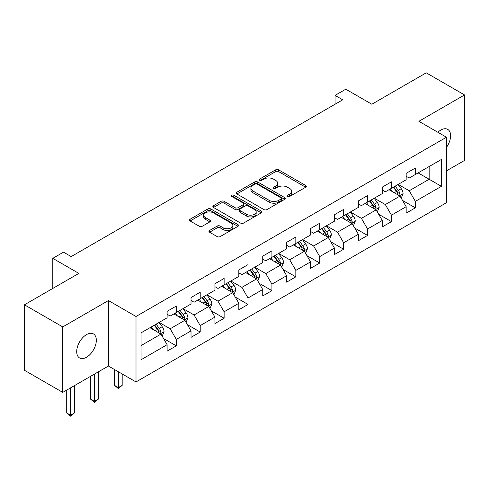 <?xml version="1.0" encoding="UTF-8"?>
<svg xmlns="http://www.w3.org/2000/svg" width="489" height="489" viewBox="0 0 489 489"><rect width="100%" height="100%" fill="white"/><g stroke="black" fill="none" stroke-linecap="round" stroke-linejoin="round"><path stroke-width="0.73" d="M287.605 196.45A1.491 0.862 0 0 0 289.708 196.45L305.692 187.22A2.127 1.229 0 0 0 306.316 186.352A2.127 1.229 0 0 0 305.692 185.484L278.614 169.854A2.127 1.229 0 0 0 275.607 169.854L259.628 179.084A1.491 0.862 0 0 0 259.188 179.689A1.491 0.862 0 0 0 259.628 180.294A1.491 0.862 0 0 0 261.731 180.294L263.797 179.102A6.809 3.93 0 0 1 273.424 179.102L275.68 180.404A6.809 3.93 0 0 1 277.679 183.186A6.809 3.93 0 0 1 275.68 185.961L273.614 187.159A1.491 0.862 0 0 0 273.18 187.764A1.491 0.862 0 0 0 273.614 188.375A1.491 0.862 0 0 0 275.723 188.375L277.789 187.177A6.809 3.93 0 0 1 287.416 187.177L289.671 188.479A6.809 3.93 0 0 1 291.664 191.26A6.809 3.93 0 0 1 289.671 194.041L287.605 195.233A1.491 0.862 0 0 0 287.165 195.838A1.491 0.862 0 0 0 287.605 196.45L287.605 195.233M86.51 357.263A13.869 8.007 120 0 0 95.575 345.045A13.869 8.007 120 0 0 93.448 333.926A13.869 8.007 120 0 0 86.51 334.617A13.869 8.007 120 0 0 77.451 346.835A13.869 8.007 120 0 0 79.579 357.954A13.869 8.007 120 0 0 86.51 357.263M446.469 147.36A13.869 8.007 120 0 0 447.735 129.383A13.869 8.007 120 0 0 440.797 130.068A13.869 8.007 120 0 0 437.875 132.274M209.573 230.472A2.127 1.229 0 0 0 208.956 231.34A2.127 1.229 0 0 0 209.573 232.208L217.171 236.59A2.127 1.229 0 0 0 220.178 236.59L237.929 226.346A2.127 1.229 0 0 0 238.553 225.478A2.127 1.229 0 0 0 237.929 224.61L210.857 208.974A2.127 1.229 0 0 0 207.843 208.974L190.099 219.225A2.127 1.229 0 0 0 189.475 220.093A2.127 1.229 0 0 0 190.099 220.961L199.274 226.254A2.127 1.229 0 0 0 202.281 226.254L209.879 221.872A2.127 1.229 0 0 0 210.502 221.004A2.127 1.229 0 0 0 209.879 220.136L205.325 217.507A5.691 3.282 0 0 1 203.662 215.184A5.691 3.282 0 0 1 207.171 212.153A5.691 3.282 0 0 1 213.375 212.862L231.199 223.155A5.691 3.282 0 0 1 232.862 225.478A5.691 3.282 0 0 1 229.353 228.51A5.691 3.282 0 0 1 223.149 227.801L220.178 226.083A2.127 1.229 0 0 0 217.171 226.083L209.573 230.472L209.573 232.208M446.469 170.857L464.55 160.416L464.55 94.945L426.243 72.83L371.842 104.236L345.79 89.194L335.063 95.392L342.728 99.811L71.186 256.584L63.527 252.159L52.8 258.351L52.8 288.431M62.757 326.921L62.757 392.386L108.424 366.023L108.424 300.552L62.757 326.921L24.45 304.8L78.851 273.394L52.8 258.351M108.424 300.552L136.009 316.481L446.469 137.238L446.469 202.709L136.009 381.946L136.009 316.481M464.55 94.945L418.884 121.309L446.469 137.238M263.95 209.585A2.127 1.229 0 0 0 266.957 209.585L284.708 199.335A2.127 1.229 0 0 0 285.332 198.467A2.127 1.229 0 0 0 284.708 197.599L257.636 181.969A2.127 1.229 0 0 0 254.622 181.969L236.878 192.214A2.127 1.229 0 0 0 236.254 193.082A2.127 1.229 0 0 0 236.878 193.95L263.95 209.585M232.281 196.774A1.491 0.862 0 0 1 233.791 196.981L233.791 195.209L261.315 211.101A2.127 1.229 0 0 1 261.939 211.969A2.127 1.229 0 0 1 261.315 212.837L243.571 223.088A2.127 1.229 0 0 1 240.564 223.088L213.485 207.458L213.485 205.722A2.127 1.229 0 0 0 212.862 206.59A2.127 1.229 0 0 0 213.485 207.458M213.485 205.722L221.083 201.334A2.127 1.229 0 0 1 224.09 201.334L235.068 207.672A2.127 1.229 0 0 0 238.082 207.672L243.119 204.763A2.127 1.229 0 0 0 243.742 203.895A2.127 1.229 0 0 0 243.119 203.027L231.688 196.425A1.491 0.862 0 0 1 231.248 195.82A1.491 0.862 0 0 1 232.171 195.025A1.491 0.862 0 0 1 233.791 195.209M62.757 392.386L24.45 370.271L24.45 304.8M163.515 338.467L176.309 345.851L176.309 339.397L191.022 330.9L191.022 337.361L200.215 332.049L200.215 325.595L214.928 317.098L214.928 323.559L224.121 318.247L224.121 311.793L238.828 303.296L238.828 309.757L248.027 304.445L248.027 297.99L262.734 289.494L262.734 295.955L271.927 290.643L271.927 284.188L286.64 275.692L286.64 282.153L295.833 276.847L295.833 270.386L310.546 261.89L310.546 268.351L319.739 263.045L319.739 256.584L334.452 248.094L334.452 254.549L343.645 249.243L343.645 242.782L358.358 234.292L358.358 240.747L367.551 235.441L367.551 228.98L382.264 220.49L382.264 226.945L391.457 221.639L391.457 215.178L406.163 206.688L406.163 213.143L415.363 207.837L415.363 201.376L441.408 186.34L441.408 159.445L429.153 166.523L429.153 179.261L441.408 186.34M176.309 345.851L167.116 351.163L167.116 344.702L141.064 359.745L141.064 332.844L167.116 317.807L167.116 311.346L176.309 306.041L176.309 312.495L191.022 304.005L191.022 297.544L200.215 292.239L200.215 298.693L214.928 290.203L214.928 283.742L224.121 278.437L224.121 284.898L238.828 276.401L238.828 269.94L248.027 264.635L248.027 271.095L262.734 262.599L262.734 256.144L271.927 250.833L271.927 257.293L286.64 248.797L286.64 242.342L295.833 237.031L295.833 243.491L310.546 234.995L310.546 228.54L319.739 223.228L319.739 229.689L334.452 221.193L334.452 214.738L343.645 209.426L343.645 215.887L358.358 207.397L358.358 200.936L367.551 195.624L367.551 202.085L382.264 193.595L382.264 187.134L391.457 181.829L391.457 188.283L406.163 179.793L406.163 173.332L415.363 168.027L415.363 174.481L441.408 159.445M173.858 313.914L184.891 320.283L170.178 328.779L159.145 322.41M167.116 314.268L170.178 316.035L176.309 312.495M170.178 328.779L176.309 339.397M184.891 320.283L191.022 330.9M197.764 300.112L208.797 306.481L194.084 314.977L183.051 308.608M191.022 300.466L194.084 302.233L200.215 298.693M194.084 314.977L200.215 325.595M208.797 306.481L214.928 317.098M221.67 286.309L232.703 292.679L217.99 301.175L206.957 294.806M214.928 286.664L217.99 288.437L224.121 284.898M217.99 301.175L224.121 311.793M232.703 292.679L238.828 303.296M245.57 272.507L256.609 278.877L241.896 287.373L230.863 281.004M238.828 272.862L241.896 274.635L248.027 271.095M241.896 287.373L248.027 297.99M256.609 278.877L262.734 289.494M269.476 258.705L280.509 265.075L265.802 273.571L254.769 267.202M262.734 259.06L265.802 260.833L271.927 257.293M265.802 273.571L271.927 284.188M280.509 265.075L286.64 275.692M293.382 244.903L304.415 251.279L289.708 259.769L278.669 253.4M286.64 245.258L289.708 247.031L295.833 243.491M289.708 259.769L295.833 270.386M304.415 251.279L310.546 261.89M317.288 231.108L328.321 237.477L313.608 245.967L302.575 239.598M310.546 231.456L313.608 233.229L319.739 229.689M313.608 245.967L319.739 256.584M328.321 237.477L334.452 248.094M341.194 217.305L352.227 223.675L337.514 232.165L326.481 225.796M334.452 217.654L337.514 219.427L343.645 215.887M337.514 232.165L343.645 242.782M352.227 223.675L358.358 234.292M365.1 203.503L376.133 209.873L361.42 218.363L350.387 211.994M358.358 203.858L361.42 205.624L367.551 202.085M361.42 218.363L367.551 228.98M376.133 209.873L382.264 220.49M389.006 189.701L400.039 196.071L385.326 204.561L374.293 198.192M382.264 190.056L385.326 191.822L391.457 188.283M385.326 204.561L391.457 215.178M400.039 196.071L406.163 206.688M418.119 172.892L429.153 179.261L409.232 190.759L398.199 184.39M406.163 176.254L409.232 178.02L415.363 174.481M409.232 190.759L415.363 201.376M108.424 366.023L136.009 381.946M335.063 95.392L335.063 104.236M141.064 345.589L160.985 334.085L149.952 327.716M160.985 334.085L167.116 344.702M402.563 200.447L415.363 207.837M378.657 214.249L391.457 221.639M354.757 228.051L367.551 235.441M330.851 241.853L343.645 249.243M306.945 255.655L319.739 263.045M283.039 269.457L295.833 276.847M259.133 283.259L271.927 290.643M235.227 297.061L248.027 304.445M211.321 310.863L224.121 318.247M187.421 324.665L200.215 332.049M288.198 196.657L289.671 195.808A6.809 3.93 0 0 0 291.664 193.033L291.664 191.26M277.679 183.186L277.679 184.952A6.809 3.93 0 0 1 275.68 187.733L274.207 188.583M305.662 187.238L278.614 171.621A2.127 1.229 0 0 0 275.607 171.621L260.221 180.508M284.677 199.353L257.636 183.736A2.127 1.229 0 0 0 254.622 183.736L236.902 193.968M280.949 199.078A1.491 0.862 0 0 0 281.383 198.467A1.491 0.862 0 0 0 280.949 197.862L257.183 184.139A1.491 0.862 0 0 0 255.075 184.139L252.892 185.398A6.809 3.93 0 0 0 250.9 188.179A6.809 3.93 0 0 0 252.892 190.954L269.139 200.337A6.809 3.93 0 0 0 278.767 200.337L280.949 199.078L280.949 200.845A1.491 0.862 0 0 0 281.383 200.239L281.383 198.467M250.9 188.179L250.9 189.946A6.809 3.93 0 0 0 252.892 192.727L252.892 190.954M280.949 200.845L278.767 202.104A6.809 3.93 0 0 1 269.139 202.104L252.892 192.727M213.516 207.47L221.083 203.106L221.083 201.334M243.742 203.895L243.742 205.667A2.127 1.229 0 0 1 243.119 206.535L238.082 209.445A2.127 1.229 0 0 1 235.068 209.445L224.09 203.106A2.127 1.229 0 0 0 221.083 203.106M233.791 196.981L261.291 212.856M246.462 214.249A5.691 3.282 0 0 0 252.666 214.964A5.691 3.282 0 0 0 256.181 211.926A5.691 3.282 0 0 0 254.512 209.604L248.235 205.979A2.127 1.229 0 0 0 245.221 205.979L240.185 208.889A2.127 1.229 0 0 0 239.561 209.757A2.127 1.229 0 0 0 240.185 210.625L246.462 214.249L246.462 216.022A5.691 3.282 0 0 0 252.666 216.731A5.691 3.282 0 0 0 256.181 213.699L256.181 211.926M239.561 209.757L239.561 211.529A2.127 1.229 0 0 0 240.185 212.397L240.185 210.625M246.462 216.022L240.185 212.397M232.862 225.478L232.862 227.244A5.691 3.282 0 0 1 229.353 230.282A5.691 3.282 0 0 1 223.149 229.567L220.178 227.856A2.127 1.229 0 0 0 217.171 227.856L209.604 232.22M203.662 215.184L203.662 216.957A5.691 3.282 0 0 0 205.325 219.28L205.325 217.507M209.848 221.89L205.325 219.28M237.898 226.358L210.857 210.747A2.127 1.229 0 0 0 207.843 210.747L190.123 220.979M401.249 198.167L403.07 193.577A5.746 3.313 -120 0 0 401.237 188.687L398.077 184.463M392.563 191.755L390.411 188.888M399.146 195.557L399.843 194.824L399.971 193.821A5.746 3.313 -120 0 0 398.327 190.368L395.161 186.144M393.724 186.975L397.233 191.657A2.928 1.687 60 0 1 397.765 192.544L399.971 193.821M393.327 187.208L396.487 191.425A5.746 3.313 60 0 1 398.132 194.879M377.343 211.969L379.164 207.379A5.746 3.313 -120 0 0 377.331 202.489L374.171 198.265M368.657 205.557L366.505 202.691M375.24 209.359L375.937 208.626L376.065 207.623A5.746 3.313 -120 0 0 374.421 204.17L371.261 199.946M369.818 200.777L373.327 205.459A2.928 1.687 60 0 1 373.859 206.346L376.065 207.623M369.421 201.01L372.581 205.227A5.746 3.313 60 0 1 374.226 208.681M353.437 225.771L355.259 221.181A5.746 3.313 -120 0 0 353.425 216.291L350.265 212.067M344.751 219.359L342.6 216.486M351.34 223.161L352.031 222.428L352.159 221.425A5.746 3.313 -120 0 0 350.515 217.972L347.355 213.748M345.912 214.579L349.421 219.261A2.928 1.687 60 0 1 349.953 220.148L352.159 221.425M345.515 214.805L348.675 219.029A5.746 3.313 60 0 1 350.32 222.483M329.531 239.573L331.353 234.977A5.746 3.313 -120 0 0 329.525 230.087L326.359 225.869M320.845 233.161L318.7 230.288M327.434 236.963L328.131 236.224L328.253 235.227A5.746 3.313 -120 0 0 326.609 231.768L323.449 227.55M322.006 228.381L325.515 233.064A2.928 1.687 60 0 1 326.047 233.95L328.253 235.227M321.609 228.607L324.769 232.831A5.746 3.313 60 0 1 326.414 236.285M305.625 253.375L307.447 248.779A5.746 3.313 -120 0 0 305.619 243.889L302.453 239.671M296.939 246.957L294.794 244.09M303.528 250.765L304.225 250.026L304.347 249.023A5.746 3.313 -120 0 0 302.703 245.57L299.543 241.352M298.107 242.183L301.615 246.866A2.928 1.687 60 0 1 302.147 247.752L304.347 249.023M297.703 242.41L300.869 246.633A5.746 3.313 60 0 1 302.508 250.087M281.719 267.177L283.547 262.581A5.746 3.313 -120 0 0 281.713 257.691L278.547 253.473M273.033 260.759L270.888 257.892M279.622 264.567L280.319 263.828L280.441 262.825A5.746 3.313 -120 0 0 278.797 259.372L275.637 255.154M274.201 255.979L277.709 260.668A2.928 1.687 60 0 1 278.241 261.554L280.441 262.825M273.797 256.212L276.963 260.435A5.746 3.313 60 0 1 278.608 263.889M257.819 280.973L259.641 276.383A5.746 3.313 -120 0 0 257.807 271.493L254.647 267.269M249.133 274.561L246.982 271.695M255.716 278.363L256.413 277.63L256.542 276.627A5.746 3.313 -120 0 0 254.897 273.174L251.731 268.95M250.295 269.781L253.803 274.47A2.928 1.687 60 0 1 254.335 275.356L256.542 276.627M249.891 270.014L253.057 274.237A5.746 3.313 60 0 1 254.702 277.691M233.913 294.775L235.735 290.185A5.746 3.313 -120 0 0 233.901 285.295L230.741 281.071M225.227 288.363L223.076 285.497M231.81 292.165L232.507 291.432L232.636 290.429A5.746 3.313 -120 0 0 230.991 286.976L227.825 282.752M226.389 283.583L229.897 288.272A2.928 1.687 60 0 1 230.429 289.158L232.636 290.429M225.991 283.816L229.152 288.039A5.746 3.313 60 0 1 230.796 291.493M210.007 308.577L211.829 303.987A5.746 3.313 -120 0 0 209.995 299.097L206.835 294.873M201.321 302.165L199.17 299.299M207.904 305.967L208.601 305.234L208.73 304.231A5.746 3.313 -120 0 0 207.085 300.778L203.919 296.554M202.483 297.385L205.991 302.068A2.928 1.687 60 0 1 206.523 302.96L208.73 304.231M202.085 297.618L205.246 301.841A5.746 3.313 60 0 1 206.89 305.295M118.356 371.756L118.356 387.594L122.183 385.381L122.183 373.969M122.183 385.381L118.356 388.566L114.524 385.381L114.524 369.543M114.524 385.381L118.356 387.594L118.356 388.566M186.101 322.379L187.923 317.789A5.746 3.313 -120 0 0 186.089 312.899L182.929 308.675M177.415 315.967L175.264 313.101M184.005 319.769L184.695 319.036L184.824 318.033A5.746 3.313 -120 0 0 183.179 314.58L180.019 310.356M178.577 311.187L182.085 315.87A2.928 1.687 60 0 1 182.617 316.762L184.824 318.033M178.179 311.42L181.34 315.643A5.746 3.313 60 0 1 182.984 319.097M94.45 374.091L94.45 401.396L98.283 399.183L98.283 371.878M98.283 399.183L94.45 402.368L90.618 399.183L90.618 376.304M90.618 399.183L94.45 401.396L94.45 402.368M162.195 336.181L164.017 331.591A5.746 3.313 -120 0 0 162.189 326.701L159.023 322.477M153.509 329.769L151.364 326.903M160.099 333.571L160.795 332.838L160.918 331.835A5.746 3.313 -120 0 0 159.273 328.382L156.113 324.158M154.671 324.989L158.179 329.672A2.928 1.687 60 0 1 158.711 330.564L160.918 331.835M154.273 325.222L157.434 329.445A5.746 3.313 60 0 1 159.078 332.899M70.544 387.893L70.544 415.198L74.377 412.985L74.377 385.68M74.377 412.985L70.544 416.17L66.712 412.985L66.712 390.106M66.712 412.985L70.544 415.198L70.544 416.17M289.671 195.808L289.671 194.041M273.614 188.375L273.614 187.159M275.68 187.733L275.68 185.961M259.628 180.294L259.628 179.084M275.607 171.621L275.607 169.854M278.614 171.621L278.614 169.854M305.692 187.22L305.692 185.484M236.878 193.95L236.878 192.214M254.622 183.736L254.622 181.969M257.636 183.736L257.636 181.969M284.708 199.335L284.708 197.599M269.139 202.104L269.139 200.337M278.767 202.104L278.767 200.337M224.09 203.106L224.09 201.334M235.068 209.445L235.068 207.672M238.082 209.445L238.082 207.672M243.119 206.535L243.119 204.763M261.315 212.837L261.315 211.101M217.171 227.856L217.171 226.083M220.178 227.856L220.178 226.083M223.149 229.567L223.149 227.801M209.879 221.872L209.879 220.136M190.099 220.961L190.099 219.225M207.843 210.747L207.843 208.974M210.857 210.747L210.857 208.974M237.929 226.346L237.929 224.61M399.47 195.741L403.034 193.687M398.327 190.368L401.237 188.687M394.244 192.727L396.487 191.425M375.564 209.543L379.128 207.489M374.421 204.17L377.331 202.489M370.338 206.523L372.581 205.227M351.658 223.345L355.222 221.291M350.515 217.972L353.425 216.291M346.432 220.325L348.675 219.029M327.752 237.147L331.316 235.093M326.609 231.768L329.525 230.087M322.526 234.127L324.769 232.831M303.846 250.949L307.41 248.895M302.703 245.57L305.619 243.889M298.62 247.929L300.869 246.633M279.946 264.751L283.504 262.691M278.797 259.372L281.713 257.691M274.714 261.731L276.963 260.435M256.04 278.553L259.604 276.493M254.897 273.174L257.807 271.493M250.808 275.533L253.057 274.237M232.134 292.355L235.698 290.295M230.991 286.976L233.901 285.295M226.902 289.335L229.152 288.039M208.228 306.157L211.792 304.097M207.085 300.778L209.995 299.097M203.002 303.137L205.246 301.841M184.322 319.959L187.886 317.899M183.179 314.58L186.089 312.899M179.096 316.939L181.34 315.643M160.416 333.761L163.98 331.701M159.273 328.382L162.189 326.701M155.19 330.741L157.434 329.445"/></g></svg>
